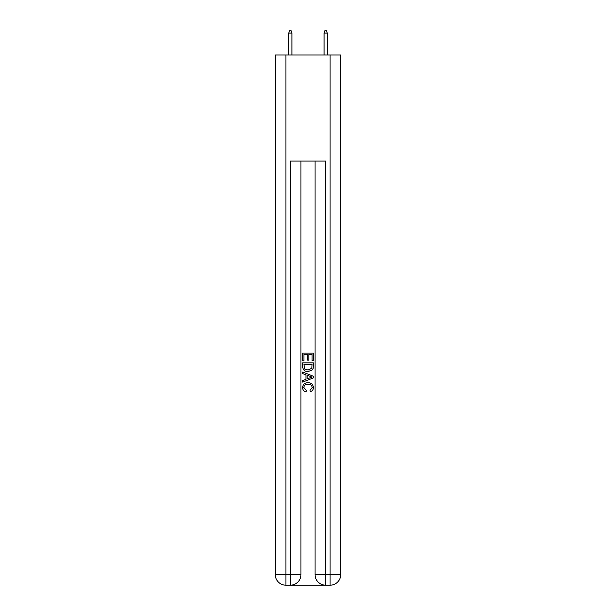 <?xml version="1.0" encoding="UTF-8"?>
<svg xmlns="http://www.w3.org/2000/svg" width="616" height="616" viewBox="0 0 616 616"><rect width="100%" height="100%" fill="white"/><g stroke="black" fill="none" stroke-linecap="round" stroke-linejoin="round"><path stroke-width="0.92" d="M291.122 585.2L324.878 585.2M285.909 55.009L285.909 574.597L290.329 574.597L290.329 585.2A10.603 10.603 0 0 0 300.931 574.597L300.931 161.053L300.931 574.597A10.603 10.603 0 0 1 290.329 585.2L285.909 585.2A10.603 10.603 0 0 1 275.306 574.597L275.306 55.009L340.694 55.009L340.694 574.597L330.091 574.597L330.091 55.009M325.671 585.2L325.671 574.597L315.069 574.597A10.603 10.603 0 0 0 325.671 585.2L330.091 585.2L330.091 574.597L325.671 574.597L325.671 161.053L290.329 161.053L290.329 574.597L300.931 574.597M315.069 574.597L315.069 161.053M330.091 585.2A10.603 10.603 0 0 0 340.694 574.597M302.695 360.822L302.695 353.076L313.305 353.076L313.305 360.553L312.081 360.553L312.081 354.57L308.816 354.57L308.816 360.144L307.592 360.144L307.592 354.57L303.919 354.57L303.919 360.822L302.695 360.822M302.695 366.659L302.695 362.863L313.305 362.863L313.151 368.36L312.389 369.9L308.054 371.564C304.666 371.579 302.88 369.939 302.695 366.659M303.919 364.356L304.674 369.046L308.077 370.07L311.858 368.26L312.081 364.356L303.919 364.356M302.695 373.604L302.695 372.01L313.305 376.222L313.305 377.908L302.695 382.12L302.695 380.534L305.96 379.325L305.96 374.805L302.695 373.604M310.118 376.345L307.184 375.26L307.184 378.879L312.081 377.069L310.118 376.345M303.788 387.487L306.445 390.459L306.09 391.953C303.85 391.368 302.672 389.928 302.564 387.626C302.849 384.369 304.689 382.728 308.077 382.705C311.334 382.782 313.12 384.407 313.436 387.595C313.382 389.689 312.358 391.052 310.356 391.684L310.033 390.182L312.212 387.526C311.904 385.231 310.526 384.122 308.085 384.207C305.605 384.076 304.173 385.169 303.788 387.487M291.915 55.009L291.915 33.095L288.735 33.095L288.735 55.009M288.735 33.095L289.443 30.8L291.214 30.8L291.915 33.095M324.085 33.095L324.786 30.8L326.557 30.8L327.265 33.095L324.085 33.095L324.085 55.009M327.265 33.095L327.265 55.009M285.909 585.2L285.909 574.597L275.306 574.597"/></g></svg>
